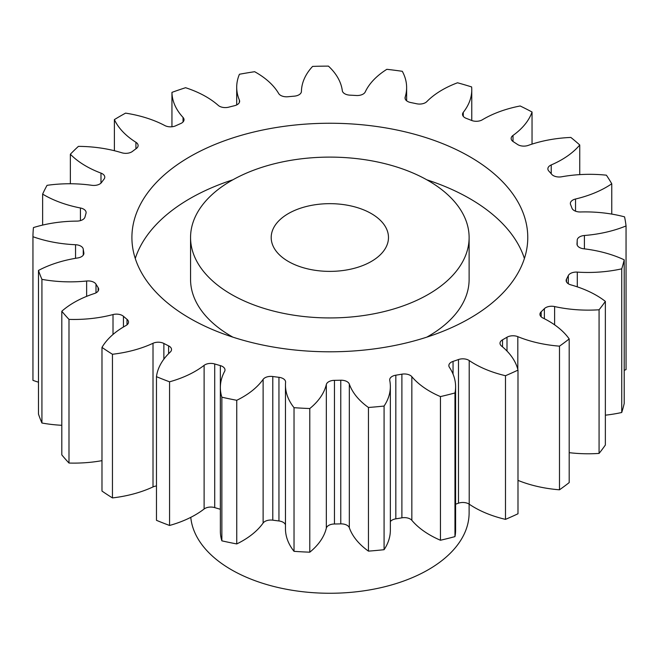 <?xml version="1.0" encoding="UTF-8"?>
<svg xmlns="http://www.w3.org/2000/svg" width="659" height="659" viewBox="0 0 659 659"><rect width="100%" height="100%" fill="white"/><g stroke="black" fill="none" stroke-linecap="round" stroke-linejoin="round"><path stroke-width="0.99" d="M231.35 294.384A139.28 80.414 0 0 0 383.134 311.814A139.28 80.414 0 0 0 469.117 237.52A139.28 80.414 0 0 0 428.325 180.665A139.28 80.414 0 0 0 276.533 163.234A139.28 80.414 0 0 0 190.558 237.52A139.28 80.414 0 0 0 231.35 294.384M469.117 237.52L469.117 279.424A139.28 80.414 180 0 1 426.826 337.136M232.849 337.136A139.28 80.414 180 0 1 231.35 336.279A139.28 80.414 180 0 1 190.558 279.424L190.558 237.52M135.268 258.476A197.931 114.271 180 0 1 232.849 179.808M426.826 179.808A197.931 114.271 180 0 1 469.793 198.623A197.931 114.271 180 0 1 524.407 258.476M469.793 156.718A197.931 114.271 0 0 0 254.094 131.948A197.931 114.271 0 0 0 131.907 237.52A197.931 114.271 0 0 0 189.883 318.33A197.931 114.271 0 0 0 405.582 343.1A197.931 114.271 0 0 0 527.768 237.52A197.931 114.271 0 0 0 469.793 156.718M371.305 213.582A58.643 33.856 0 0 0 307.399 206.242A58.643 33.856 0 0 0 271.195 237.52A58.643 33.856 0 0 0 288.37 261.466A58.643 33.856 0 0 0 352.277 268.806A58.643 33.856 0 0 0 388.481 237.52A58.643 33.856 0 0 0 371.305 213.582M190.772 517.348A139.28 80.414 0 0 0 231.35 569.714A139.28 80.414 0 0 0 383.134 587.144A139.28 80.414 0 0 0 469.117 512.859L469.117 504.127M569.195 338.932L569.195 482.586A296.888 171.406 0 0 1 559.491 489.802L559.491 346.156A296.888 171.406 0 0 0 569.195 338.932A94.023 54.285 180 0 0 548.593 321.015A94.023 54.285 180 0 0 542.901 317.992A8.353 4.827 180 0 1 542.398 317.72A8.353 4.827 180 0 1 539.943 314.31A8.353 4.827 180 0 1 541.163 311.798L541.163 316.822M569.195 452.667A94.023 54.285 180 0 0 599.072 453.417L599.072 309.771A296.888 171.406 0 0 0 605.357 301.377A94.023 54.285 180 0 0 596.313 295.323A94.023 54.285 180 0 0 570.867 284.869A8.353 4.827 180 0 1 568.61 283.938A8.353 4.827 180 0 1 566.155 280.528A8.353 4.827 180 0 1 566.518 279.128L566.518 281.937M568.289 283.749L568.289 275.619A8.353 4.827 180 0 1 577.292 272.109A94.023 54.285 180 0 0 621.734 268.839A296.888 171.406 0 0 0 624.205 259.819A94.023 54.285 180 0 0 583.693 248.773A8.353 4.827 180 0 1 579.442 247.463A8.353 4.827 180 0 1 576.996 244.044A8.353 4.827 180 0 1 577.004 243.838L577.004 244.258M577.202 245.115L577.202 240.189A8.353 4.827 180 0 1 584.409 235.494A94.023 54.285 180 0 0 626.05 225.946A296.888 171.406 0 0 0 624.559 216.852A94.023 54.285 180 0 0 580.563 211.976A8.353 4.827 180 0 1 574.228 210.567A8.353 4.827 180 0 1 571.954 208.145A247.405 142.838 180 0 0 570.579 204.587A8.353 4.827 180 0 1 570.356 203.474A8.353 4.827 180 0 1 575.538 199.01L575.538 211.185M575.538 199.01A94.023 54.285 180 0 0 611.758 183.779A296.888 171.406 0 0 0 606.395 175.187A94.023 54.285 180 0 0 561.682 176.777A8.353 4.827 180 0 1 553.28 175.582A8.353 4.827 180 0 1 551.698 174.305A247.405 142.838 180 0 0 548.823 171.052A8.353 4.827 180 0 1 547.868 168.811A8.353 4.827 180 0 1 551.229 164.939L551.229 173.762M551.229 164.939A94.023 54.285 180 0 0 579.747 144.988A296.888 171.406 0 0 0 570.851 137.434A94.023 54.285 180 0 0 528.23 145.4A8.353 4.827 180 0 1 517.925 144.708A8.353 4.827 180 0 1 517.496 144.436A247.405 142.838 180 0 0 513.312 141.701A8.353 4.827 180 0 1 511.153 138.464A8.353 4.827 180 0 1 513.015 135.433L513.015 141.496M513.015 135.433A94.023 54.285 180 0 0 532.044 112.014A296.888 171.406 0 0 0 520.165 105.975A94.023 54.285 180 0 0 482.314 119.806A8.353 4.827 180 0 1 471.506 120.416A247.405 142.838 180 0 0 466.275 118.365A8.353 4.827 180 0 1 464.974 117.755A8.353 4.827 180 0 1 462.527 114.345A8.353 4.827 180 0 1 463.277 112.343L463.277 116.346M463.277 112.343A94.023 54.285 180 0 0 471.762 89.813A94.023 54.285 180 0 0 471.63 86.93A296.888 171.406 0 0 0 457.527 82.779A94.023 54.285 180 0 0 426.818 101.618A8.353 4.827 180 0 1 416.612 103.76A247.405 142.838 180 0 0 410.664 102.524A8.353 4.827 180 0 1 407.484 101.371A8.353 4.827 180 0 1 405.038 97.96A8.353 4.827 180 0 1 405.17 97.112L405.17 98.809M405.17 97.112A94.023 54.285 180 0 0 406.628 87.573A94.023 54.285 180 0 0 402.303 71.304A296.888 171.406 0 0 0 386.858 69.31A94.023 54.285 180 0 0 365.226 91.963A8.353 4.827 180 0 1 356.264 95.497A247.405 142.838 180 0 0 349.97 95.16A8.353 4.827 180 0 1 344.739 93.759A8.353 4.827 180 0 1 342.318 90.711A94.023 54.285 180 0 0 328.429 66.114A296.888 171.406 0 0 0 312.605 66.402A94.023 54.285 180 0 0 301.418 91.453A8.353 4.827 180 0 1 294.26 96.165A247.405 142.838 180 0 0 288.016 96.741A8.353 4.827 180 0 1 280.693 95.398A8.353 4.827 180 0 1 278.683 93.529A94.023 54.285 180 0 0 256.104 72.531A94.023 54.285 180 0 0 254.638 71.707A296.888 171.406 0 0 0 239.439 74.253A94.023 54.285 180 0 0 236.705 87.243L236.705 104.929M239.39 102.409L239.39 100.119A8.353 4.827 180 0 1 239.629 101.264A8.353 4.827 180 0 1 234.489 105.72A247.405 142.838 180 0 0 228.689 107.17A8.353 4.827 180 0 1 219.356 106.173A8.353 4.827 180 0 1 218.269 105.399A94.023 54.285 180 0 0 205.97 96.642A94.023 54.285 180 0 0 185.574 87.713A296.888 171.406 0 0 0 171.95 92.367L171.95 126.767M559.491 489.802A94.023 54.285 180 0 1 517.99 480.378M505.486 375.712L505.486 519.366A296.888 171.406 0 0 0 517.99 513.765L517.99 370.111A296.888 171.406 0 0 1 505.486 375.712A94.023 54.285 180 0 1 469.208 360.539L469.208 504.184A8.353 4.827 0 0 0 458.491 503.188A247.405 142.838 180 0 1 455.6 504.184M505.486 519.366A94.023 54.285 180 0 1 469.208 504.184M458.491 503.188L458.491 359.534A247.405 142.838 180 0 1 453.046 361.396A8.353 4.827 180 0 0 448.853 365.572A8.353 4.827 180 0 0 449.405 367.302A94.023 54.285 180 0 1 455.6 386.676L455.6 530.33A94.023 54.285 180 0 1 454.965 536.615A296.888 171.406 0 0 1 440.443 540.248A94.023 54.285 180 0 1 411.842 520.33A8.353 4.827 0 0 0 401.891 517.826A247.405 142.838 180 0 1 395.82 518.839A8.353 4.827 0 0 0 390.35 521.607M401.891 517.826L401.891 374.172A247.405 142.838 180 0 1 395.82 375.193A8.353 4.827 180 0 0 389.691 379.839A8.353 4.827 180 0 0 389.749 380.391A94.023 54.285 180 0 1 390.35 386.553L390.35 530.207A94.023 54.285 180 0 1 384.082 549.697A296.888 171.406 0 0 1 368.447 551.13A94.023 54.285 180 0 1 349.328 527.735A8.353 4.827 0 0 0 340.769 523.872A247.405 142.838 180 0 1 334.451 523.987A8.353 4.827 0 0 0 326.329 528.156A94.023 54.285 180 0 1 309.788 552.193A296.888 171.406 0 0 1 294.029 551.336A94.023 54.285 180 0 1 285.462 528.691L285.462 385.045A94.023 54.285 180 0 1 285.586 382.278A8.353 4.827 180 0 0 285.594 382.031A8.353 4.827 180 0 0 278.955 377.31A247.405 142.838 180 0 1 272.785 376.511L272.785 520.165A8.353 4.827 0 0 0 263.122 523.032A94.023 54.285 180 0 1 236.754 543.939A296.888 171.406 0 0 1 221.861 540.841A94.023 54.285 180 0 1 220.361 531.187L220.361 387.533A94.023 54.285 180 0 1 224.62 371.379A8.353 4.827 180 0 0 224.999 369.938A8.353 4.827 180 0 0 220.345 365.613A247.405 142.838 180 0 1 214.71 363.957L214.71 507.611A8.353 4.827 0 0 0 204.117 508.995A94.023 54.285 180 0 1 169.569 525.462A296.888 171.406 0 0 1 156.471 520.322L156.471 376.676A94.023 54.285 180 0 1 170.269 352.063A8.353 4.827 180 0 0 171.521 349.525A8.353 4.827 180 0 0 168.605 345.868A247.405 142.838 180 0 1 163.869 343.454L163.869 359.171M285.462 524.828A8.353 4.827 0 0 0 278.955 520.964A247.405 142.838 180 0 1 272.785 520.165M220.345 365.613L220.345 509.267A8.353 4.827 0 0 0 220.345 509.267A247.405 142.838 180 0 1 214.71 507.611M156.471 485.971A8.353 4.827 0 0 0 153.012 486.927A94.023 54.285 180 0 1 112.45 497.916A296.888 171.406 0 0 1 101.98 491.062L101.98 347.408A94.023 54.285 180 0 1 125.943 325.554A8.353 4.827 180 0 0 128.513 322.078A8.353 4.827 180 0 0 127.006 319.318A247.405 142.838 180 0 1 123.447 316.295L123.447 326.996M101.98 460.649A94.023 54.285 180 0 1 68.989 463.038A296.888 171.406 0 0 1 61.806 454.891L61.806 311.246A94.023 54.285 180 0 1 94.435 293.519A8.353 4.827 180 0 0 98.677 289.317A8.353 4.827 180 0 0 98.142 287.621A247.405 142.838 180 0 1 96 284.186L96 292.851M61.806 425.294A94.023 54.285 180 0 1 41.929 423.012A296.888 171.406 0 0 1 38.477 414.091L38.477 270.445A94.023 54.285 180 0 1 77.713 257.957A8.353 4.827 180 0 0 83.891 253.295A8.353 4.827 180 0 0 83.841 252.784A247.405 142.838 180 0 1 83.248 249.151L83.248 255.157M38.477 382.195A94.023 54.285 180 0 1 32.95 380.358L32.95 236.713A296.888 171.406 0 0 1 33.444 227.577A94.023 54.285 180 0 1 76.831 221.111A8.353 4.827 180 0 0 85.003 216.984A247.405 142.838 180 0 1 85.991 213.376A8.353 4.827 180 0 0 86.107 212.56A8.353 4.827 180 0 0 80.431 207.989A94.023 54.285 180 0 1 42.629 194.108L42.629 225.09M626.05 225.946L626.05 369.6A94.023 54.285 180 0 1 624.205 370.342M621.734 268.839L621.734 412.493A296.888 171.406 0 0 0 624.205 403.465L624.205 259.819M621.734 412.493A94.023 54.285 180 0 1 605.357 415.178M599.072 453.417A296.888 171.406 0 0 0 605.357 445.031L605.357 301.377M544.383 318.734L544.383 308.659A247.405 142.838 180 0 1 541.163 311.798M544.383 308.659A8.353 4.827 180 0 1 554.614 306.559L554.614 324.838M599.072 309.771A94.023 54.285 180 0 1 554.614 306.559M568.289 275.619A247.405 142.838 180 0 1 566.518 279.128M577.202 240.189A247.405 142.838 180 0 1 577.004 243.838M239.39 100.119A94.023 54.285 180 0 1 236.705 87.243M183.045 121.973L183.045 117.426A94.023 54.285 180 0 1 171.95 92.367M183.045 117.426A8.353 4.827 180 0 1 184.026 119.699A8.353 4.827 180 0 1 180.706 123.546A247.405 142.838 180 0 0 175.714 125.787A8.353 4.827 180 0 1 164.857 125.564A94.023 54.285 180 0 0 125.572 113.134A296.888 171.406 0 0 0 114.386 119.592L114.386 150.713M135.919 148.819L135.919 142.278A94.023 54.285 180 0 1 114.386 119.592M135.919 142.278A8.353 4.827 180 0 1 138.118 145.532A8.353 4.827 180 0 1 136.298 148.539A247.405 142.838 180 0 0 132.426 151.43A8.353 4.827 180 0 1 121.816 152.773A94.023 54.285 180 0 0 78.413 146.372A296.888 171.406 0 0 0 70.356 154.231L70.356 183.754M100.984 183.103L100.984 173.111A94.023 54.285 180 0 1 70.356 154.231M100.984 173.111A8.353 4.827 180 0 1 104.781 177.156A8.353 4.827 180 0 1 104.048 179.124A247.405 142.838 180 0 0 101.535 182.477A8.353 4.827 180 0 1 91.848 185.303A94.023 54.285 180 0 0 47.044 185.336A296.888 171.406 0 0 0 42.629 194.108M75.546 258.312L75.546 244.728A94.023 54.285 180 0 1 32.95 236.713M75.546 244.728A8.353 4.827 180 0 1 83.248 249.151M38.477 270.445A296.888 171.406 0 0 0 41.929 279.358L41.929 423.012M86.634 296.361L86.634 281.014A94.023 54.285 180 0 1 41.929 279.358M86.634 281.014A8.353 4.827 180 0 1 96 284.186M61.806 311.246A296.888 171.406 0 0 0 68.989 319.384L68.989 463.038M113.01 334.467L113.01 314.565A94.023 54.285 180 0 1 68.989 319.384M113.01 314.565A8.353 4.827 180 0 1 123.447 316.295M101.98 347.408A296.888 171.406 0 0 0 112.45 354.262L112.45 497.916M153.012 486.927L153.012 343.281A94.023 54.285 180 0 1 112.45 354.262M153.012 343.281A8.353 4.827 180 0 1 163.869 343.454M156.471 376.676A296.888 171.406 0 0 0 169.569 381.808L169.569 525.462M204.117 508.995L204.117 365.341A94.023 54.285 180 0 1 169.569 381.808M204.117 365.341A8.353 4.827 180 0 1 214.71 363.957M263.122 523.032L263.122 379.378A94.023 54.285 180 0 1 236.754 400.293A296.888 171.406 0 0 1 221.861 397.196A94.023 54.285 180 0 1 220.361 387.533M263.122 379.378A8.353 4.827 180 0 1 272.785 376.511M326.329 528.156L326.329 384.502A94.023 54.285 180 0 1 309.788 408.539A296.888 171.406 0 0 1 294.029 407.682A94.023 54.285 180 0 1 285.462 385.045M326.329 384.502A8.353 4.827 180 0 1 334.451 380.342L334.451 523.987M340.769 523.872L340.769 380.227A247.405 142.838 180 0 1 334.451 380.342M340.769 380.227A8.353 4.827 180 0 1 349.328 384.082L349.328 527.735M390.35 386.553A94.023 54.285 180 0 1 384.082 406.051A296.888 171.406 0 0 1 368.447 407.476A94.023 54.285 180 0 1 349.328 384.082M401.891 374.172A8.353 4.827 180 0 1 411.842 376.684L411.842 520.33M455.6 386.676A94.023 54.285 180 0 1 454.965 392.962A296.888 171.406 0 0 1 440.443 396.594A94.023 54.285 180 0 1 411.842 376.684M458.491 359.534A8.353 4.827 180 0 1 469.208 360.539M507.002 351.058L507.002 337.227A247.405 142.838 180 0 1 502.529 339.813A8.353 4.827 180 0 0 500.008 343.265A8.353 4.827 180 0 0 501.548 346.057A94.023 54.285 180 0 1 517.99 370.111M507.002 337.227A8.353 4.827 180 0 1 517.817 336.658L517.817 369.411M559.491 346.156A94.023 54.285 180 0 1 517.817 336.658M611.758 183.779L611.758 214.093M579.747 144.988L579.747 174.619M532.044 112.014L532.044 144.107M221.861 397.196L221.861 540.841M236.754 400.293L236.754 543.939M294.029 407.682L294.029 551.336M309.788 408.539L309.788 552.193M368.447 407.476L368.447 551.13M384.082 406.051L384.082 549.697M440.443 396.594L440.443 540.248M454.965 392.962L454.965 536.615M502.529 339.813L502.529 346.873M453.046 361.396L453.046 374.114M395.82 375.193L395.82 518.839M278.955 520.964L278.955 377.31M168.605 353.677L168.605 345.868M127.006 324.838L127.006 319.318M98.142 291.006L98.142 287.621M83.841 253.814L83.841 252.784M80.431 220.617L80.431 207.989M584.409 235.494L584.409 248.863M577.292 272.109L577.292 286.846M406.628 87.573L406.628 100.794M471.762 89.813L471.762 120.515"/></g></svg>
